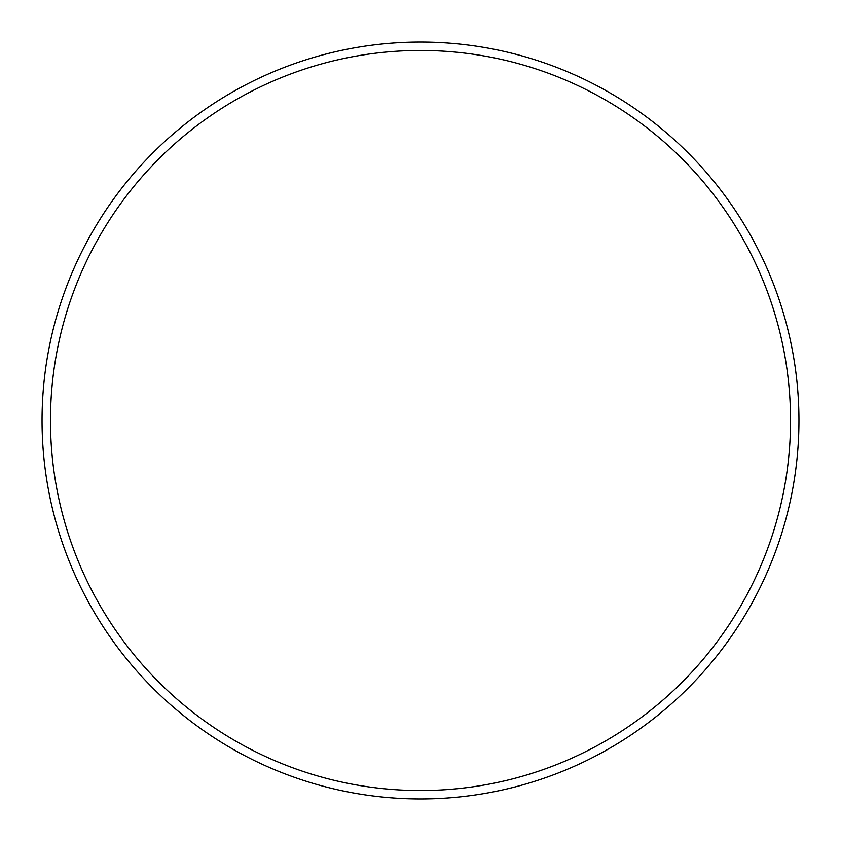 <?xml version="1.0" encoding="UTF-8"?>
<svg xmlns="http://www.w3.org/2000/svg" width="841" height="841" viewBox="0 0 841 841"><rect width="100%" height="100%" fill="white"/><g stroke="black" fill="none" stroke-linecap="round" stroke-linejoin="round"><path stroke-width="1.26" d="M790.54 420.5A370.04 370.04 0 0 0 420.5 50.46A370.04 370.04 0 0 0 50.46 420.5A370.04 370.04 0 0 0 420.5 790.54A370.04 370.04 0 0 0 790.54 420.5M42.05 420.5A378.45 378.45 0 0 1 420.5 42.05A378.45 378.45 0 0 1 798.95 420.5A378.45 378.45 0 0 1 420.5 798.95A378.45 378.45 0 0 1 42.05 420.5"/></g></svg>
